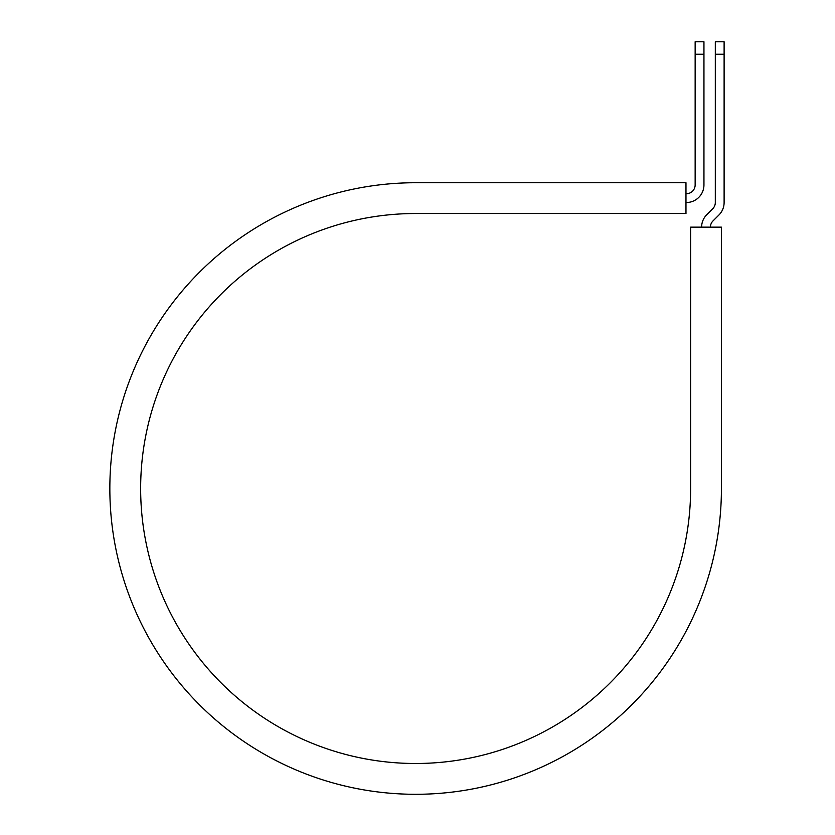 <?xml version="1.0" encoding="UTF-8"?>
<svg xmlns="http://www.w3.org/2000/svg" width="835" height="835" viewBox="0 0 835 835"><rect width="100%" height="100%" fill="white"/><g stroke="black" fill="none" stroke-linecap="round" stroke-linejoin="round"><path stroke-width="1.25" d="M695.148 54.254L695.148 41.75L703.947 41.75L703.947 54.254L695.148 54.254L695.148 184.921A8.799 8.799 0 0 1 686.349 193.73L685.973 193.73M703.947 54.254L703.947 184.921A17.598 17.598 0 0 1 686.349 202.529L685.973 202.529M710.418 227.151A8.799 8.799 0 0 1 712.996 220.931L718.956 214.971A17.598 17.598 0 0 0 724.112 202.529L724.112 41.75L715.313 41.75L715.313 202.529A8.799 8.799 0 0 1 712.735 208.75L706.765 214.71A17.598 17.598 0 0 0 701.619 227.151M724.112 54.254L715.313 54.254M415.632 182.729L685.973 182.729L685.973 213.52L415.632 213.52A274.986 274.986 0 0 0 140.645 488.506A274.986 274.986 0 0 0 415.632 763.493A274.986 274.986 0 0 0 690.618 488.506L690.618 227.151L721.419 227.151L721.419 488.506A305.787 305.787 0 0 1 415.632 794.294A305.787 305.787 0 0 1 109.844 488.506A305.787 305.787 0 0 1 415.632 182.729"/></g></svg>

